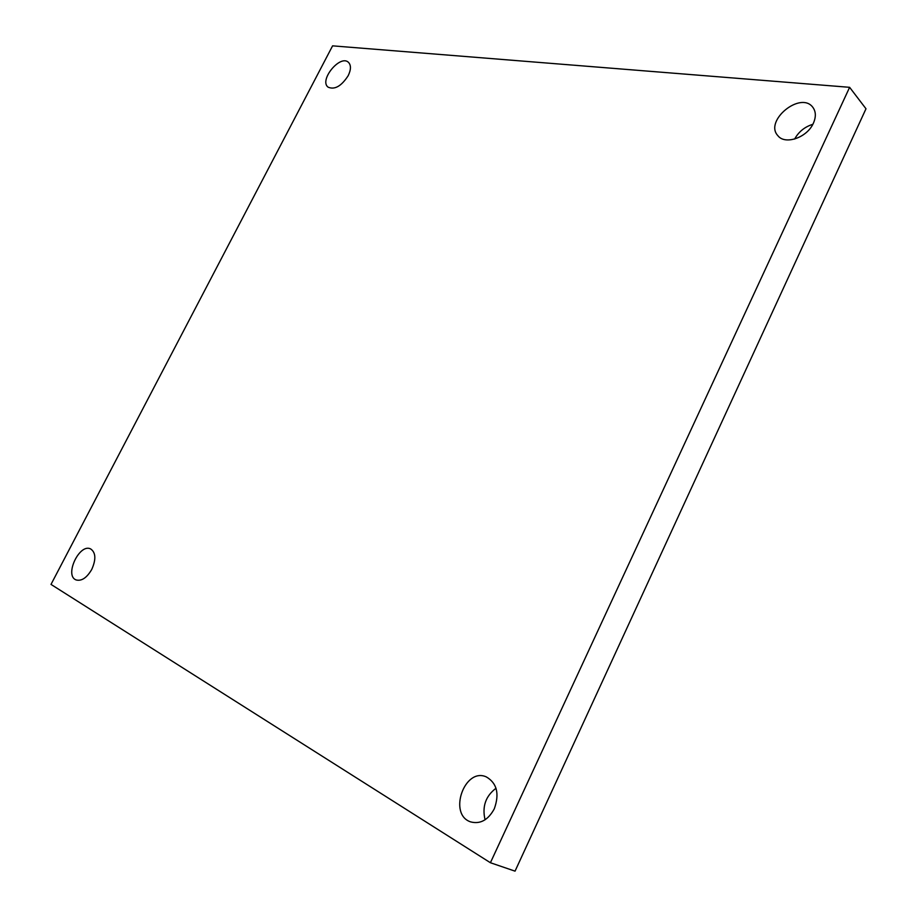 <?xml version="1.0" encoding="UTF-8"?>
<svg xmlns="http://www.w3.org/2000/svg" width="917" height="917" viewBox="0 0 917 917"><rect width="100%" height="100%" fill="white"/><g stroke="black" fill="none" stroke-linecap="round" stroke-linejoin="round"><path stroke-width="1.38" d="M348.185 75.698C351.096 69.623 351.177 65.153 348.426 62.31C340.15 54.218 318.807 80.329 328.08 87.149C334.659 90.015 341.353 86.198 348.185 75.698M91.769 569.4C96.193 559.336 95.815 552.515 90.645 548.928C79.458 543.059 64.098 575.624 76.088 579.934C81.59 581.355 86.817 577.836 91.769 569.4M494.309 808.783C499.616 793.801 496.968 783.187 486.365 776.928C464.621 766.887 447.771 814.445 470.662 821.896C480.302 824.383 488.188 820.016 494.309 808.783M813.402 123.153C816.164 116.814 815.958 111.507 812.783 107.243C800.598 90.76 763.872 120.975 777.88 135.682C785.055 145.264 807.258 137.619 813.402 123.153M490.412 862.737L51.008 584.416L332.584 45.85L849.623 87.321L490.412 862.737L515.045 871.15L865.992 108.779L849.623 87.321M496.017 788.253C485.632 796.094 481.975 806.605 485.07 819.787M812.829 124.311C804.736 126.833 798.673 131.75 794.638 139.052"/></g></svg>
